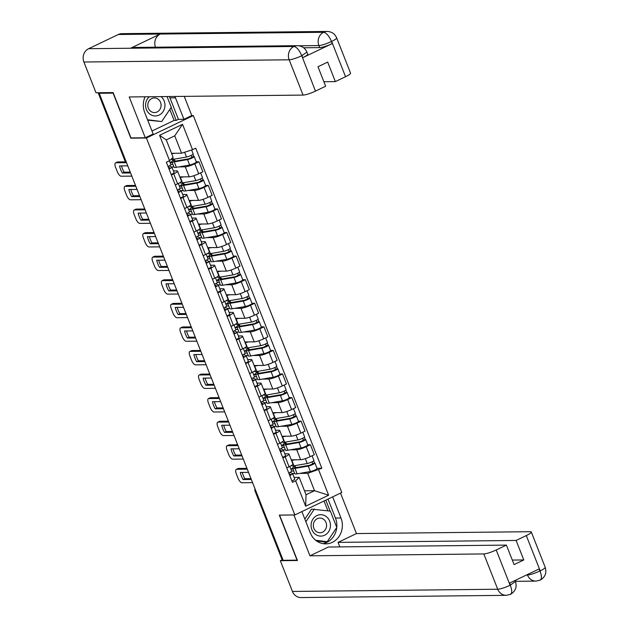 <?xml version="1.0" encoding="UTF-8"?>
<svg xmlns="http://www.w3.org/2000/svg" width="629" height="629" viewBox="0 0 629 629"><rect width="100%" height="100%" fill="white"/><g stroke="black" fill="none" stroke-linecap="round" stroke-linejoin="round"><path stroke-width="0.94" d="M191.672 115.587L193.307 115.571L146.4 138.003L294.883 514.939L279.315 515.112L297.053 560.148L283.16 560.297L99.193 93.281L113.094 93.131L130.832 138.176L146.4 138.003M294.883 514.939L341.791 492.507L193.307 115.571M100.373 92.722L99.193 93.281M282.908 559.661L282.366 559.668A3.294 0.543 158.5 0 1 282.036 559.566L255.067 491.1A3.294 0.543 -21.5 0 0 255.39 491.202L282.366 559.668M291.274 459.838L300.646 459.736A7.579 1.25 -21.5 0 0 310.152 456.693L314.319 454.696L310.396 444.727L306.221 446.716A7.579 1.25 158.5 0 1 296.723 449.766L290.276 449.829M285.165 456.796L289.088 466.765A7.579 1.25 -21.5 0 0 292.925 464.029L288.994 454.052A7.579 1.25 158.5 0 1 285.165 456.796L282.822 457.912M289.088 466.765L286.745 467.89M307.73 444.75L310.396 444.727M284.819 453.855L288.239 453.816A7.579 1.25 158.5 0 1 288.994 454.052M285.377 449.884L283.058 449.908M281.989 436.259L291.361 436.156A7.579 1.25 -21.5 0 0 300.866 433.114L305.034 431.124L301.102 421.147L296.935 423.144A7.579 1.25 158.5 0 1 287.429 426.187L280.99 426.258M277.46 444.31L279.803 443.193A7.579 1.25 -21.5 0 0 283.64 440.449L279.708 430.472A7.579 1.25 158.5 0 1 275.872 433.216L273.529 434.332M298.445 421.178L301.102 421.147M275.533 430.275L278.954 430.244A7.579 1.25 158.5 0 1 279.708 430.472M276.092 426.305L273.772 426.336M272.703 412.687L282.075 412.585A7.579 1.25 -21.5 0 0 291.573 409.542L295.748 407.545L291.817 397.567L287.65 399.564A7.579 1.25 158.5 0 1 278.144 402.607L271.704 402.678M268.174 420.73L270.517 419.614A7.579 1.25 -21.5 0 0 274.354 416.87L270.423 406.892A7.579 1.25 158.5 0 1 266.586 409.636L264.243 410.761M289.151 397.599L291.817 397.567M266.248 406.704L269.668 406.664A7.579 1.25 158.5 0 1 270.423 406.892M266.806 402.733L264.487 402.757M263.417 389.107L272.789 389.005A7.579 1.25 -21.5 0 0 282.287 385.962L286.462 383.965L282.531 373.996L278.356 375.985A7.579 1.25 158.5 0 1 268.858 379.028L262.419 379.098M258.889 397.158L261.232 396.034A7.579 1.25 -21.5 0 0 265.068 393.29L261.137 383.32A7.579 1.25 158.5 0 1 257.3 386.057L254.957 387.181M279.866 374.019L282.531 373.996M256.962 383.124L260.375 383.085A7.579 1.25 158.5 0 1 261.137 383.32M257.52 379.153L255.201 379.177M254.132 365.528L263.496 365.425A7.579 1.25 -21.5 0 0 273.002 362.383L277.169 360.386L273.245 350.416L269.07 352.413A7.579 1.25 158.5 0 1 259.573 355.456L253.133 355.519M249.595 373.579L251.938 372.454A7.579 1.25 -21.5 0 0 255.775 369.718L251.852 359.741A7.579 1.25 158.5 0 1 248.015 362.485L245.672 363.601M270.58 350.439L273.245 350.416M247.677 359.544L251.089 359.505A7.579 1.25 158.5 0 1 251.852 359.741M248.227 355.574L245.915 355.597M244.838 341.948L254.21 341.854A7.579 1.25 -21.5 0 0 263.716 338.803L267.883 336.814L263.952 326.836L259.785 328.833A7.579 1.25 158.5 0 1 250.279 331.876L243.84 331.947M240.309 349.999L242.652 348.883A7.579 1.25 -21.5 0 0 246.489 346.139L242.558 336.161A7.579 1.25 158.5 0 1 238.721 338.905L236.378 340.022M261.294 326.868L263.952 326.836M238.383 335.965L241.803 335.933A7.579 1.25 158.5 0 1 242.558 336.161M238.941 331.994L236.622 332.026M235.553 318.376L244.925 318.274A7.579 1.25 -21.5 0 0 254.423 315.231L258.598 313.234L254.666 303.257L250.499 305.254A7.579 1.25 158.5 0 1 240.993 308.296L234.554 308.367M231.024 326.42L233.367 325.303A7.579 1.25 -21.5 0 0 237.204 322.559L233.273 312.589A7.579 1.25 158.5 0 1 229.436 315.326L227.093 316.45M252.001 303.288L254.666 303.257M229.098 312.393L232.518 312.354A7.579 1.25 158.5 0 1 233.273 312.589M229.656 308.422L227.336 308.446M226.267 294.797L235.639 294.694A7.579 1.25 -21.5 0 0 245.137 291.652L249.312 289.654L245.381 279.685L241.214 281.674A7.579 1.25 158.5 0 1 231.708 284.717L225.268 284.788M221.738 302.848L224.081 301.723A7.579 1.25 -21.5 0 0 227.918 298.979L223.987 289.01A7.579 1.25 158.5 0 1 220.15 291.754L217.807 292.87M242.715 279.708L245.381 279.685M219.812 288.813L223.232 288.774A7.579 1.25 158.5 0 1 223.987 289.01M220.37 284.843L218.051 284.866M216.981 271.217L226.346 271.115A7.579 1.25 -21.5 0 0 235.851 268.072L240.026 266.083L236.095 256.105L231.92 258.102A7.579 1.25 158.5 0 1 222.422 261.145L215.983 261.216M212.453 279.268L214.788 278.144A7.579 1.25 -21.5 0 0 218.625 275.408L214.701 265.43A7.579 1.25 158.5 0 1 210.864 268.174L208.521 269.291M233.43 256.137L236.095 256.105M210.526 265.234L213.939 265.202A7.579 1.25 158.5 0 1 214.701 265.43M211.077 261.263L208.765 261.287M207.688 247.645L217.06 247.543A7.579 1.25 -21.5 0 0 226.566 244.5L230.733 242.503L226.81 232.526L222.635 234.523A7.579 1.25 158.5 0 1 213.129 237.565L206.689 237.636M203.159 255.689L205.502 254.572A7.579 1.25 -21.5 0 0 209.339 251.828L205.408 241.851A7.579 1.25 158.5 0 1 201.571 244.595L199.236 245.719M224.144 232.557L226.81 232.526M201.233 241.654L204.653 241.622A7.579 1.25 158.5 0 1 205.408 241.851M201.791 237.691L199.472 237.715M198.402 224.066L207.774 223.963A7.579 1.25 -21.5 0 0 217.28 220.921L221.447 218.923L217.516 208.946L213.349 210.943A7.579 1.25 158.5 0 1 203.843 213.986L197.404 214.057M193.874 232.109L196.217 230.992A7.579 1.25 -21.5 0 0 200.053 228.248L196.122 218.279A7.579 1.25 158.5 0 1 192.285 221.015L189.942 222.139M214.851 208.977L217.516 208.946M191.947 218.082L195.367 218.043A7.579 1.25 158.5 0 1 196.122 218.279M192.505 214.112L190.186 214.135M189.117 200.486L198.489 200.384A7.579 1.25 -21.5 0 0 207.987 197.341L212.162 195.344L208.23 185.374L204.063 187.363A7.579 1.25 158.5 0 1 194.558 190.414L188.118 190.477M184.588 208.537L186.931 207.413A7.579 1.25 -21.5 0 0 190.768 204.677L186.837 194.699A7.579 1.25 158.5 0 1 183 197.443L180.657 198.56M205.565 185.398L208.23 185.374M182.662 194.503L186.082 194.463A7.579 1.25 158.5 0 1 186.837 194.699M183.22 190.532L180.9 190.556M179.831 176.906L189.203 176.804A7.579 1.25 -21.5 0 0 198.701 173.761L202.876 171.772L198.945 161.795L194.77 163.792A7.579 1.25 158.5 0 1 185.272 166.834L178.833 166.905M175.302 184.957L177.637 183.841A7.579 1.25 -21.5 0 0 181.474 181.097L177.551 171.119A7.579 1.25 158.5 0 1 173.714 173.863L171.371 174.98M196.279 161.826L198.945 161.795M173.376 170.923L176.788 170.891A7.579 1.25 158.5 0 1 177.551 171.119M173.934 166.952L171.615 166.984M304.491 490.809L314.531 490.706L307.683 473.322L299.569 473.409M294.671 473.464L292.351 473.488M294.113 477.435L299.2 477.38L306.048 494.756L314.531 490.706L328.629 495.204L305.655 506.196L295.654 480.808L299.2 477.38M171.552 153.319L181.584 153.209L174.744 135.833L166.26 139.89L173.109 157.266L169.563 160.694L166.347 162.235L292.446 482.341L295.654 480.808M169.563 160.694L159.562 135.306L182.536 124.314L192.537 149.702L181.584 153.209M307.683 473.322L321.844 468.275L195.753 148.169L192.537 149.702M318.628 469.816L328.629 495.204M131.359 137.916L130.832 138.176M317.016 468.33L321.844 468.275M293.436 465.908L293.853 466.962M284.151 442.329L284.567 443.382M274.865 418.749L275.282 419.81M265.58 395.169L265.996 396.231M256.294 371.597L256.711 372.651M247 348.018L247.417 349.079M237.715 324.438L238.132 325.5M228.429 300.859L228.846 301.92M219.144 277.287L219.56 278.34M209.85 253.707L210.267 254.769M200.565 230.128L200.981 231.189M191.279 206.556L191.696 207.609M181.993 182.976L182.41 184.03M172.7 159.396L173.124 160.458M305.655 506.196L306.048 494.756M174.744 135.833L182.536 124.314M166.26 139.89L159.562 135.306M289.772 466.427L291.612 471.097A4.12 0.676 158.5 0 1 288.742 472.945M250.987 478.63L244.87 478.693A10.292 4.026 64.4 0 1 242.267 472.418M247.268 469.179L236.63 469.297A4.938 1.934 -115.6 0 0 236.284 469.376L238.061 468.519A4.938 1.934 64.4 0 1 238.407 468.448L246.938 468.353M290.637 474.502L289.623 475.178M290.598 474.415L288.986 473.574M290.103 472.308L292.556 473.598A4.12 0.676 158.5 0 1 292.627 473.668A4.12 0.676 158.5 0 1 289.757 475.516M294.702 479.039A4.12 0.676 158.5 0 1 294.773 479.109A4.12 0.676 158.5 0 1 291.895 480.957M248.84 473.181A10.292 4.026 64.4 0 0 248.384 472.355L240.294 472.442A10.292 4.026 64.4 0 0 243.093 479.55L244.87 478.693M250.995 478.638A10.292 4.026 64.4 0 1 251.183 479.463L243.093 479.55M236.284 469.376A4.938 1.934 -115.6 0 0 236.323 473.849L238.045 478.237A4.938 1.934 -115.6 0 0 241.929 482.75L252.567 482.632M290.81 469.045L292.595 468.188M295.677 467.677L295.237 466.553A7.737 1.274 -21.5 0 0 294.6 467.457A7.737 1.274 -21.5 0 0 296.463 467.575L309.727 465.271L314.508 462.881A4.12 0.676 -21.5 0 1 314.917 463.007L317.063 468.448A4.12 0.676 -21.5 0 1 314.736 470.052A4.12 0.676 -21.5 0 1 310.396 471.53L297.132 473.834A9.883 1.628 -21.5 0 1 294.749 473.676L292.611 468.235A9.883 1.628 -21.5 0 0 294.985 468.393L308.249 466.089A4.12 0.676 -21.5 0 0 312.589 464.611A4.12 0.676 -21.5 0 0 314.917 463.007M295.237 466.553L293.421 467.095A9.883 1.628 -21.5 0 0 292.611 468.235M297.03 467.473L295.575 467.41M311.992 461.851L312.825 463.974M291.51 465.46L291.597 465.672A9.883 1.628 -21.5 0 0 293.979 465.822L307.235 463.518A4.12 0.676 -21.5 0 0 311.575 462.04A4.12 0.676 -21.5 0 0 313.91 460.436L312.07 455.773M291.51 460.436A9.883 1.628 -21.5 0 0 291.832 460.381L295.198 459.799M313.69 460.813L314.508 462.881M291.589 471.019L293.696 471.003M292.925 469.037L290.81 469.061M282.256 447.447A4.12 0.676 158.5 0 1 282.327 447.526A4.12 0.676 158.5 0 1 279.457 449.373M239.555 449.601A10.292 4.026 64.4 0 0 239.099 448.776L231.008 448.862A10.292 4.026 64.4 0 0 233.807 455.97L241.89 455.883A10.292 4.026 64.4 0 0 241.701 455.058L235.584 455.121A10.292 4.026 64.4 0 1 232.974 448.847M237.982 445.599L227.344 445.717A4.938 1.934 -115.6 0 0 226.998 445.796L228.775 444.947A4.938 1.934 64.4 0 1 229.121 444.868L237.652 444.774M281.344 450.93L280.33 451.598M281.312 450.844L279.701 449.994M280.809 448.729L283.27 450.018A4.12 0.676 158.5 0 1 283.341 450.089A4.12 0.676 158.5 0 1 280.463 451.936M285.409 455.459A4.12 0.676 158.5 0 1 285.487 455.53A4.12 0.676 158.5 0 1 282.61 457.377M226.998 445.796A4.938 1.934 -115.6 0 0 227.038 450.278L228.759 454.657A4.938 1.934 -115.6 0 0 232.644 459.17L243.281 459.052M233.807 455.97L235.584 455.121M271.201 419.276L273.041 423.946A4.12 0.676 158.5 0 1 270.163 425.794M230.269 426.022A10.292 4.026 64.4 0 0 229.805 425.204L221.722 425.29A10.292 4.026 64.4 0 0 224.522 432.39L232.604 432.304A10.292 4.026 64.4 0 0 232.416 431.478L226.298 431.541A10.292 4.026 64.4 0 1 223.688 425.267M228.689 422.028L218.059 422.138A4.938 1.934 -115.6 0 0 217.713 422.216L219.49 421.367A4.938 1.934 64.4 0 1 219.836 421.288L228.366 421.202M272.058 427.35L271.044 428.019M272.027 427.264L270.415 426.415M271.524 425.149L273.977 426.438A4.12 0.676 158.5 0 1 274.055 426.517A4.12 0.676 158.5 0 1 271.178 428.365M276.123 431.879A4.12 0.676 158.5 0 1 276.194 431.958A4.12 0.676 158.5 0 1 273.324 433.806M217.713 422.216A4.938 1.934 -115.6 0 0 217.744 426.698L219.474 431.077A4.938 1.934 -115.6 0 0 223.358 435.59L233.988 435.48M224.522 432.39L226.298 431.541M301.889 511.589L310.207 532.708A18.524 16.779 89.4 0 0 325.791 543.873A18.524 16.779 89.4 0 0 340.981 517.989L332.662 496.871M293.892 515.009L309.963 555.816L483.819 553.937A9.883 1.628 -21.5 0 0 496.21 549.966L510.111 585.261L515.458 581.518C517.148 587.022 515.489 591.299 510.496 594.342L506.235 595.333L300.969 597.55A10.127 9.176 -90.6 0 1 292.446 591.449L280.33 560.691L297.438 560.502L279.575 515.159L294.01 514.954M309.963 555.816L328.362 547.018L506.4 545.099L496.21 549.966M339.849 546.892L338.064 542.371L356.462 533.573L530.31 531.702A9.883 1.628 -21.5 0 1 531.301 532A9.883 1.628 -21.5 0 1 526.3 535.578L516.11 540.453L338.064 542.371M340.525 493.112L356.462 533.573M280.33 560.691L282.468 559.668M506.4 545.099L514.082 564.59L523.792 559.952L516.11 540.453M526.465 575.016L527.464 575C530.381 574.788 534.508 573.459 539.855 571.03L539.053 568.993L509.647 583.059L510.457 585.096M523.792 559.952L512.297 560.069M323.031 543.653A18.524 16.779 89.4 0 0 336.759 527.472M336.759 527.409A18.524 16.779 89.4 0 0 335.461 518.052L340.981 517.989M328 499.104L335.461 518.052M330.123 511.102L325.806 500.149M316.584 540.956L326.71 542.253L327.064 541.718M327.906 510.819L324.037 500.999M509.789 594.499C512.148 593.918 512.336 590.89 510.347 585.434M527.306 574.607L527.464 575A10.127 9.176 -90.6 0 0 535.979 581.11L540.162 580.15C545.217 577.123 546.9 572.838 545.201 567.295A9.883 1.628 158.5 0 1 540.201 570.873L526.3 535.578M539.462 580.308C541.836 579.734 542.041 576.699 540.083 571.195L540.201 570.873M169.358 96.528A18.524 16.779 89.4 0 1 169.956 97.888L175.467 97.825A18.524 16.779 89.4 0 0 174.878 96.465M145.11 96.787A18.524 16.779 89.4 0 0 144.701 112.544L153.154 134.008L145.291 137.767L129.22 96.96L303.068 95.081L289.167 59.794L83.893 62.012L96.009 92.77L113.118 92.581L130.981 137.924L145.291 137.767M175.467 97.825L183.927 119.29L191.79 115.532L184.242 96.371M151.974 131.013L174.123 120.422L176.222 120.398L178.408 119.353L183.927 119.29M345.549 76.722L331.648 41.435A9.883 1.628 158.5 0 0 336.657 37.858L350.557 73.145A9.883 1.628 158.5 0 1 345.549 76.722L335.359 81.597L323.872 81.723M83.893 62.012A10.127 9.176 -90.6 0 1 88.642 48.692L130.541 48.236A10.127 9.176 -90.6 0 1 134.024 47.442L297.399 45.673A10.127 9.176 -90.6 0 0 293.916 46.475C296.629 46.994 299.215 50.006 301.676 55.501L315.467 91.119A9.883 1.628 158.5 0 1 303.068 95.081M155.489 47.206A10.127 9.176 -90.6 0 1 160.214 34.045L118.323 34.501L88.642 48.692M118.323 34.501A10.127 9.176 -90.6 0 1 121.877 33.667L327.143 31.45A10.127 9.176 -90.6 0 0 323.589 32.283C326.317 32.81 328.928 35.806 331.412 41.262L332.112 43.637A9.883 1.628 158.5 0 1 319.713 47.607L303.673 47.78M319.713 47.607L318.911 45.571A10.127 9.176 -90.6 0 1 323.589 32.283L160.214 34.045L130.541 48.236L293.916 46.475A10.127 9.176 -90.6 0 0 289.167 59.794A9.883 1.628 -21.5 0 0 301.558 55.824M335.359 81.597L327.678 62.098L317.975 66.745L325.649 86.244L315.467 91.119M302.706 57.703L301.904 55.659L306.905 52.081L307.715 54.125A9.883 1.628 158.5 0 1 302.706 57.703L332.112 43.637M169.956 97.888L178.408 119.353M176.222 120.398L171.135 107.48M174.123 120.422L169.806 109.462M298.972 45.783L318.911 45.571C321.796 45.343 325.932 44.014 331.31 41.6M324.643 535.224A10.701 9.694 89.4 0 0 329.667 521.15A10.701 9.694 89.4 0 0 316.906 515.576A10.701 9.694 89.4 0 0 311.882 529.657A10.701 9.694 89.4 0 0 324.643 535.224M322.598 532.134A7.328 6.636 89.4 0 0 326.435 523.886A7.328 6.636 89.4 0 0 319.87 518.084A7.328 6.636 89.4 0 0 317.299 518.689A7.328 6.636 89.4 0 0 313.462 526.929A7.328 6.636 89.4 0 0 320.027 532.739A7.328 6.636 89.4 0 0 322.598 532.134M304.853 519.114L311.552 509.113L330.351 511.125L336.774 527.448L327.206 541.718L315.64 540.24M327.206 541.718L316.238 540.704M305.875 521.716L314.351 509.081M149.356 96.74A10.701 9.694 89.4 0 0 146.919 110.665A10.701 9.694 89.4 0 0 159.137 115.06A10.701 9.694 89.4 0 0 164.9 106.45A10.701 9.694 89.4 0 0 161 96.614M157.093 111.97A7.328 6.636 89.4 0 0 160.93 103.73A7.328 6.636 89.4 0 0 154.364 97.92A7.328 6.636 89.4 0 0 151.793 98.525A7.328 6.636 89.4 0 0 147.949 106.773A7.328 6.636 89.4 0 0 154.522 112.575A7.328 6.636 89.4 0 0 157.093 111.97M167.039 96.552L171.269 107.284L161.692 121.554L147.697 120.155M161.692 121.554L147.54 119.746M281.517 445.466L283.309 444.617M286.392 444.098L285.951 442.981A7.737 1.274 -21.5 0 0 285.314 443.877A7.737 1.274 -21.5 0 0 287.178 443.995L300.442 441.692L305.222 439.301A4.12 0.676 -21.5 0 1 305.631 439.427L307.778 444.868A4.12 0.676 -21.5 0 1 305.442 446.48A4.12 0.676 -21.5 0 1 301.102 447.95L287.846 450.254A9.883 1.628 -21.5 0 1 285.464 450.105L283.325 444.664A9.883 1.628 -21.5 0 0 285.7 444.813L298.964 442.509A4.12 0.676 -21.5 0 0 303.304 441.039A4.12 0.676 -21.5 0 0 305.631 439.427M285.951 442.981L284.135 443.516A9.883 1.628 -21.5 0 0 283.325 444.664M287.736 443.901L286.281 443.83M302.698 438.271L303.54 440.394M282.224 441.88L282.311 442.093A9.883 1.628 -21.5 0 0 284.693 442.242L297.949 439.946A4.12 0.676 -21.5 0 0 302.29 438.468A4.12 0.676 -21.5 0 0 304.617 436.864L302.785 432.202M282.224 436.856A9.883 1.628 -21.5 0 0 282.547 436.801L285.912 436.219M304.405 437.234L305.222 439.301M282.295 447.447L284.41 447.423M283.632 445.458L281.525 445.481M274.346 421.878L272.239 421.902L274.024 421.037M277.106 420.526L276.666 419.401A7.737 1.274 -21.5 0 0 276.029 420.298A7.737 1.274 -21.5 0 0 277.892 420.416L291.148 418.12L295.937 415.73A4.12 0.676 -21.5 0 1 296.345 415.855L298.484 421.296A4.12 0.676 -21.5 0 1 296.157 422.9A4.12 0.676 -21.5 0 1 291.817 424.378L278.561 426.674A9.883 1.628 -21.5 0 1 276.178 426.525L274.032 421.084A9.883 1.628 -21.5 0 0 276.414 421.233L289.678 418.938A4.12 0.676 -21.5 0 0 294.018 417.459A4.12 0.676 -21.5 0 0 296.345 415.855M276.666 419.401L274.849 419.936A9.883 1.628 -21.5 0 0 274.032 421.084M278.45 420.321L276.996 420.251M293.413 414.692L294.246 416.815M272.939 418.301L273.025 418.513A9.883 1.628 -21.5 0 0 275.4 418.67L288.664 416.367A4.12 0.676 -21.5 0 0 293.004 414.888A4.12 0.676 -21.5 0 0 295.331 413.284L293.499 408.622M272.939 413.277A9.883 1.628 -21.5 0 0 273.261 413.229L276.626 412.64M295.119 413.654L295.937 415.73M273.01 423.867L275.125 423.844M261.916 395.696L263.755 400.366A4.12 0.676 158.5 0 1 260.878 402.214M220.976 402.45A10.292 4.026 64.4 0 0 220.52 401.624L212.437 401.711A10.292 4.026 64.4 0 0 215.228 408.811L223.319 408.724A10.292 4.026 64.4 0 0 223.13 407.899L217.013 407.962A10.292 4.026 64.4 0 1 214.403 401.687M219.403 398.448L208.765 398.566A4.938 1.934 -115.6 0 0 208.419 398.637L210.204 397.787A4.938 1.934 64.4 0 1 210.55 397.709L219.081 397.622M262.773 403.771L261.758 404.447M262.741 403.684L261.121 402.835M262.238 401.569L264.691 402.867A4.12 0.676 158.5 0 1 264.77 402.937A4.12 0.676 158.5 0 1 261.892 404.785M266.838 408.307A4.12 0.676 158.5 0 1 266.908 408.378A4.12 0.676 158.5 0 1 264.038 410.226M208.419 398.637A4.938 1.934 -115.6 0 0 208.458 403.118L210.188 407.506A4.938 1.934 -115.6 0 0 214.064 412.011L224.702 411.901M215.228 408.811L217.013 407.962M252.63 372.116L254.47 376.787A4.12 0.676 158.5 0 1 251.592 378.634M213.836 384.319L207.719 384.39A10.292 4.026 64.4 0 1 205.117 378.115M210.117 374.868L199.479 374.986A4.938 1.934 -115.6 0 0 199.134 375.065L200.91 374.216A4.938 1.934 64.4 0 1 201.256 374.137L209.795 374.043M253.487 380.191L252.473 380.867M253.448 380.113L251.836 379.263M252.952 377.998L255.405 379.287A4.12 0.676 158.5 0 1 255.476 379.358A4.12 0.676 158.5 0 1 252.606 381.205M257.552 384.728A4.12 0.676 158.5 0 1 257.623 384.799A4.12 0.676 158.5 0 1 254.745 386.646M211.69 378.87A10.292 4.026 64.4 0 0 211.234 378.045L203.143 378.131A10.292 4.026 64.4 0 0 205.942 385.239L207.719 384.39M213.844 384.327A10.292 4.026 64.4 0 1 214.033 385.152L205.942 385.239M199.134 375.065A4.938 1.934 -115.6 0 0 199.173 379.539L200.903 383.926A4.938 1.934 -115.6 0 0 204.779 388.439L215.417 388.321M245.106 353.136A4.12 0.676 158.5 0 1 245.176 353.215A4.12 0.676 158.5 0 1 242.307 355.063M202.404 355.291A10.292 4.026 64.4 0 0 201.948 354.465L193.858 354.559A10.292 4.026 64.4 0 0 196.657 361.659L204.747 361.573A10.292 4.026 64.4 0 0 204.551 360.747L198.434 360.81A10.292 4.026 64.4 0 1 195.831 354.536M200.832 351.297L190.194 351.407A4.938 1.934 -115.6 0 0 189.848 351.485L191.625 350.636A4.938 1.934 64.4 0 1 191.971 350.557L200.502 350.463M244.201 356.619L243.179 357.288M244.162 356.533L242.55 355.684M243.667 354.418L246.12 355.707A4.12 0.676 158.5 0 1 246.191 355.786A4.12 0.676 158.5 0 1 243.313 357.634M248.258 361.148A4.12 0.676 158.5 0 1 248.337 361.227A4.12 0.676 158.5 0 1 245.459 363.075M189.848 351.485A4.938 1.934 -115.6 0 0 189.887 355.967L191.609 360.346A4.938 1.934 -115.6 0 0 195.493 364.859L206.131 364.741M196.657 361.659L198.434 360.81M265.061 398.299L262.946 398.322L264.73 397.457M267.812 396.946L267.372 395.822A7.737 1.274 -21.5 0 0 266.735 396.718A7.737 1.274 -21.5 0 0 268.607 396.844L281.863 394.54L286.643 392.15A4.12 0.676 -21.5 0 1 287.06 392.276L289.198 397.717A4.12 0.676 -21.5 0 1 286.871 399.321A4.12 0.676 -21.5 0 1 282.531 400.799L269.267 403.103A9.883 1.628 -21.5 0 1 266.893 402.945L264.746 397.504A9.883 1.628 -21.5 0 0 267.128 397.662L280.385 395.358A4.12 0.676 -21.5 0 0 284.725 393.88A4.12 0.676 -21.5 0 0 287.06 392.276M267.372 395.822L265.556 396.356A9.883 1.628 -21.5 0 0 264.746 397.504M269.165 396.742L267.71 396.679M284.127 391.112L284.961 393.235M263.653 394.729L263.732 394.933A9.883 1.628 -21.5 0 0 266.114 395.091L279.378 392.787A4.12 0.676 -21.5 0 0 283.718 391.309A4.12 0.676 -21.5 0 0 286.046 389.705L284.206 385.042M263.653 389.697A9.883 1.628 -21.5 0 0 263.968 389.65L267.341 389.068M285.833 390.082L286.643 392.15M263.724 400.288L265.831 400.264M253.66 374.735L255.445 373.878M258.527 373.367L258.087 372.242A7.737 1.274 -21.5 0 0 257.45 373.146A7.737 1.274 -21.5 0 0 259.313 373.264L272.577 370.961L277.358 368.57A4.12 0.676 -21.5 0 1 277.766 368.696L279.913 374.137A4.12 0.676 -21.5 0 1 277.586 375.741A4.12 0.676 -21.5 0 1 273.245 377.219L259.981 379.523A9.883 1.628 -21.5 0 1 257.599 379.366L255.46 373.925A9.883 1.628 -21.5 0 0 257.843 374.082L271.099 371.778A4.12 0.676 -21.5 0 0 275.439 370.3A4.12 0.676 -21.5 0 0 277.766 368.696M258.087 372.242L256.27 372.785A9.883 1.628 -21.5 0 0 255.46 373.925M259.879 373.17L258.425 373.099M274.842 367.54L275.675 369.663M254.368 371.149L254.446 371.362A9.883 1.628 -21.5 0 0 256.829 371.511L270.085 369.207A4.12 0.676 -21.5 0 0 274.425 367.737A4.12 0.676 -21.5 0 0 276.76 366.125L274.92 361.463M254.36 366.125A9.883 1.628 -21.5 0 0 254.682 366.07L258.047 365.488M276.54 366.503L277.358 368.57M254.438 376.716L256.546 376.692M255.775 374.727L253.66 374.75M244.367 351.155L246.159 350.306M249.241 349.787L248.801 348.67A7.737 1.274 -21.5 0 0 248.164 349.567A7.737 1.274 -21.5 0 0 250.028 349.685L263.292 347.381L268.072 344.991A4.12 0.676 -21.5 0 1 268.481 345.117L270.627 350.557A4.12 0.676 -21.5 0 1 268.292 352.169A4.12 0.676 -21.5 0 1 263.96 353.64L250.696 355.943A9.883 1.628 -21.5 0 1 248.313 355.794L246.175 350.353A9.883 1.628 -21.5 0 0 248.549 350.502L261.813 348.199A4.12 0.676 -21.5 0 0 266.153 346.728A4.12 0.676 -21.5 0 0 268.481 345.117M248.801 348.67L246.985 349.205A9.883 1.628 -21.5 0 0 246.175 350.353M250.586 349.59L249.139 349.52M265.548 343.961L266.389 346.084M245.074 347.57L245.161 347.782A9.883 1.628 -21.5 0 0 247.543 347.931L260.799 345.636A4.12 0.676 -21.5 0 0 265.139 344.157A4.12 0.676 -21.5 0 0 267.467 342.553L265.635 337.891M245.074 342.546A9.883 1.628 -21.5 0 0 245.396 342.49L248.762 341.909M267.254 342.923L268.072 344.991M245.145 353.136L247.26 353.113M246.489 351.147L244.374 351.171M234.051 324.965L235.891 329.635A4.12 0.676 158.5 0 1 233.021 331.483M193.119 331.711A10.292 4.026 64.4 0 0 192.655 330.893L184.572 330.98A10.292 4.026 64.4 0 0 187.371 338.08L195.454 337.993A10.292 4.026 64.4 0 0 195.265 337.168L189.148 337.23A10.292 4.026 64.4 0 1 186.538 330.956M191.546 327.717L180.908 327.827A4.938 1.934 -115.6 0 0 180.562 327.906L182.339 327.056A4.938 1.934 64.4 0 1 182.685 326.978L191.216 326.891M234.908 333.04L233.894 333.708M234.876 332.953L233.265 332.104M234.373 330.838L236.834 332.128A4.12 0.676 158.5 0 1 236.905 332.206A4.12 0.676 158.5 0 1 234.027 334.054M238.973 337.569A4.12 0.676 158.5 0 1 239.044 337.647A4.12 0.676 158.5 0 1 236.174 339.495M180.562 327.906A4.938 1.934 -115.6 0 0 180.594 332.387L182.324 336.767A4.938 1.934 -115.6 0 0 186.208 341.28L196.838 341.17M187.371 338.08L189.148 337.23M237.196 327.567L235.089 327.591L236.874 326.726M239.956 326.215L239.515 325.091A7.737 1.274 -21.5 0 0 238.878 325.987A7.737 1.274 -21.5 0 0 240.742 326.105L253.998 323.809L258.786 321.419A4.12 0.676 -21.5 0 1 259.195 321.545L261.342 326.986A4.12 0.676 -21.5 0 1 259.006 328.59A4.12 0.676 -21.5 0 1 254.666 330.068L241.41 332.364A9.883 1.628 -21.5 0 1 239.028 332.214L236.881 326.773A9.883 1.628 -21.5 0 0 239.264 326.923L252.528 324.627A4.12 0.676 -21.5 0 0 256.868 323.149A4.12 0.676 -21.5 0 0 259.195 321.545M239.515 325.091L237.699 325.625A9.883 1.628 -21.5 0 0 236.881 326.773M241.3 326.011L239.846 325.94M256.262 320.381L257.104 322.504M235.789 323.99L235.875 324.202A9.883 1.628 -21.5 0 0 238.249 324.36L251.514 322.056A4.12 0.676 -21.5 0 0 255.854 320.578A4.12 0.676 -21.5 0 0 258.181 318.974L256.349 314.311M235.789 318.966A9.883 1.628 -21.5 0 0 236.111 318.919L239.476 318.329M257.969 319.343L258.786 321.419M235.859 329.557L237.974 329.533M224.765 301.385L226.605 306.056A4.12 0.676 158.5 0 1 223.727 307.903M183.833 308.139A10.292 4.026 64.4 0 0 183.369 307.314L175.287 307.4A10.292 4.026 64.4 0 0 178.086 314.508L186.168 314.414A10.292 4.026 64.4 0 0 185.98 313.588L179.863 313.651A10.292 4.026 64.4 0 1 177.252 307.377M182.253 304.137L171.623 304.255A4.938 1.934 -115.6 0 0 171.277 304.334L173.054 303.477A4.938 1.934 64.4 0 1 173.4 303.406L181.93 303.312M225.622 309.46L224.608 310.136M225.591 309.374L223.971 308.524M225.088 307.267L227.541 308.556A4.12 0.676 158.5 0 1 227.619 308.627A4.12 0.676 158.5 0 1 224.742 310.474M229.687 313.997A4.12 0.676 158.5 0 1 229.758 314.068A4.12 0.676 158.5 0 1 226.888 315.915M171.277 304.334A4.938 1.934 -115.6 0 0 171.308 308.808L173.038 313.195A4.938 1.934 -115.6 0 0 176.914 317.708L187.552 317.59M178.086 314.508L179.863 313.651M227.91 303.996L225.803 304.011L227.58 303.147M230.67 302.635L230.222 301.511A7.737 1.274 -21.5 0 0 229.593 302.407A7.737 1.274 -21.5 0 0 231.456 302.533L244.712 300.23L249.493 297.839A4.12 0.676 -21.5 0 1 249.91 297.965L252.048 303.406A4.12 0.676 -21.5 0 1 249.721 305.01A4.12 0.676 -21.5 0 1 245.381 306.488L232.117 308.792A9.883 1.628 -21.5 0 1 229.742 308.635L227.596 303.194A9.883 1.628 -21.5 0 0 229.978 303.351L243.234 301.047A4.12 0.676 -21.5 0 0 247.574 299.569A4.12 0.676 -21.5 0 0 249.91 297.965M230.222 301.511L228.406 302.046A9.883 1.628 -21.5 0 0 227.596 303.194M232.015 302.431L230.56 302.368M246.977 296.809L247.81 298.932M226.503 300.418L226.582 300.623A9.883 1.628 -21.5 0 0 228.964 300.78L242.228 298.476A4.12 0.676 -21.5 0 0 246.568 296.998A4.12 0.676 -21.5 0 0 248.895 295.394L247.055 290.732M226.503 295.394A9.883 1.628 -21.5 0 0 226.825 295.339L230.19 294.757M248.683 295.772L249.493 297.839M226.574 305.977L228.689 305.953M217.241 282.405A4.12 0.676 158.5 0 1 217.319 282.484A4.12 0.676 158.5 0 1 214.442 284.332M176.686 290.008L170.569 290.079A10.292 4.026 64.4 0 1 167.967 283.805M172.967 280.558L162.329 280.676A4.938 1.934 -115.6 0 0 161.983 280.754L163.76 279.905A4.938 1.934 64.4 0 1 164.106 279.826L172.645 279.732M216.337 285.881L215.322 286.557M216.305 285.802L214.686 284.953M215.802 283.687L218.255 284.976A4.12 0.676 158.5 0 1 218.326 285.047A4.12 0.676 158.5 0 1 215.456 286.895M220.402 290.417A4.12 0.676 158.5 0 1 220.472 290.488A4.12 0.676 158.5 0 1 217.595 292.336M174.54 284.56A10.292 4.026 64.4 0 0 174.084 283.734L165.993 283.821A10.292 4.026 64.4 0 0 168.792 290.928L170.569 290.079M176.694 290.016A10.292 4.026 64.4 0 1 176.883 290.842L168.792 290.928M161.983 280.754A4.938 1.934 -115.6 0 0 162.023 285.236L163.752 289.615A4.938 1.934 -115.6 0 0 167.629 294.128L178.266 294.01M216.51 280.424L218.294 279.567M221.377 279.056L220.936 277.939A7.737 1.274 -21.5 0 0 220.299 278.836A7.737 1.274 -21.5 0 0 222.163 278.954L235.427 276.65L240.207 274.26A4.12 0.676 -21.5 0 1 240.624 274.386L242.763 279.826A4.12 0.676 -21.5 0 1 240.435 281.43A4.12 0.676 -21.5 0 1 236.095 282.908L222.831 285.212A9.883 1.628 -21.5 0 1 220.457 285.063L218.31 279.622A9.883 1.628 -21.5 0 0 220.693 279.771L233.949 277.468A4.12 0.676 -21.5 0 0 238.289 275.989A4.12 0.676 -21.5 0 0 240.624 274.386M220.936 277.939L219.12 278.474A9.883 1.628 -21.5 0 0 218.31 279.622M222.729 278.859L221.274 278.789M237.691 273.23L238.525 275.353M217.217 276.839L217.296 277.051A9.883 1.628 -21.5 0 0 219.678 277.2L232.934 274.897A4.12 0.676 -21.5 0 0 237.275 273.426A4.12 0.676 -21.5 0 0 239.61 271.822L237.77 267.16M217.209 271.814A9.883 1.628 -21.5 0 0 217.532 271.759L220.897 271.178M239.39 272.192L240.207 274.26M217.288 282.405L219.395 282.382M218.625 280.416L216.51 280.44M207.955 258.826A4.12 0.676 158.5 0 1 208.026 258.904A4.12 0.676 158.5 0 1 205.156 260.752M165.254 260.98A10.292 4.026 64.4 0 0 164.798 260.162L156.707 260.249A10.292 4.026 64.4 0 0 159.507 267.349L167.597 267.262A10.292 4.026 64.4 0 0 167.4 266.437L161.283 266.499A10.292 4.026 64.4 0 1 158.681 260.225M163.682 256.986L153.044 257.096A4.938 1.934 -115.6 0 0 152.698 257.175L154.475 256.325A4.938 1.934 64.4 0 1 154.82 256.247L163.351 256.152M207.051 262.309L206.037 262.977M207.012 262.222L205.4 261.373M206.516 260.107L208.97 261.397A4.12 0.676 158.5 0 1 209.04 261.475A4.12 0.676 158.5 0 1 206.17 263.323M211.108 266.838A4.12 0.676 158.5 0 1 211.187 266.916A4.12 0.676 158.5 0 1 208.309 268.764M152.698 257.175A4.938 1.934 -115.6 0 0 152.737 261.656L154.459 266.036A4.938 1.934 -115.6 0 0 158.343 270.549L168.981 270.431M159.507 267.349L161.283 266.499M209.339 256.836L207.224 256.86L209.009 255.995M212.091 255.476L211.651 254.36A7.737 1.274 -21.5 0 0 211.014 255.256A7.737 1.274 -21.5 0 0 212.877 255.374L226.141 253.07L230.922 250.68A4.12 0.676 -21.5 0 1 231.33 250.814L233.477 256.255A4.12 0.676 -21.5 0 1 231.142 257.859A4.12 0.676 -21.5 0 1 226.81 259.337L213.546 261.633A9.883 1.628 -21.5 0 1 211.163 261.483L209.025 256.042A9.883 1.628 -21.5 0 0 211.399 256.192L224.663 253.888A4.12 0.676 -21.5 0 0 229.003 252.418A4.12 0.676 -21.5 0 0 231.33 250.814M211.651 254.36L209.834 254.894A9.883 1.628 -21.5 0 0 209.025 256.042M213.443 255.28L211.989 255.209M228.398 249.65L229.239 251.773M207.924 253.259L208.01 253.471A9.883 1.628 -21.5 0 0 210.393 253.621L223.649 251.325A4.12 0.676 -21.5 0 0 227.989 249.847A4.12 0.676 -21.5 0 0 230.324 248.243L228.484 243.58M207.924 248.235A9.883 1.628 -21.5 0 0 208.246 248.18L211.611 247.598M230.104 248.612L230.922 250.68M208.002 258.826L210.11 258.802M196.901 230.654L198.74 235.325A4.12 0.676 158.5 0 1 195.871 237.172M155.968 237.4A10.292 4.026 64.4 0 0 155.512 236.583L147.422 236.669A10.292 4.026 64.4 0 0 150.221 243.769L158.304 243.682A10.292 4.026 64.4 0 0 158.115 242.857L151.998 242.92A10.292 4.026 64.4 0 1 149.387 236.646M154.396 233.406L143.758 233.524A4.938 1.934 -115.6 0 0 143.412 233.595L145.189 232.746A4.938 1.934 64.4 0 1 145.535 232.667L154.066 232.581M197.758 238.729L196.743 239.405M197.726 238.643L196.114 237.793M197.223 236.528L199.684 237.825A4.12 0.676 158.5 0 1 199.755 237.896A4.12 0.676 158.5 0 1 196.877 239.743M201.823 243.266A4.12 0.676 158.5 0 1 201.901 243.337A4.12 0.676 158.5 0 1 199.023 245.184M143.412 233.595A4.938 1.934 -115.6 0 0 143.451 238.077L145.173 242.464A4.938 1.934 -115.6 0 0 149.057 246.969L159.695 246.859M150.221 243.769L151.998 242.92M200.046 233.257L197.938 233.28L199.723 232.416M202.805 231.904L202.365 230.78A7.737 1.274 -21.5 0 0 201.728 231.676A7.737 1.274 -21.5 0 0 203.592 231.802L216.856 229.499L221.636 227.108A4.12 0.676 -21.5 0 1 222.045 227.234L224.191 232.675A4.12 0.676 -21.5 0 1 221.856 234.279A4.12 0.676 -21.5 0 1 217.516 235.757L204.26 238.061A9.883 1.628 -21.5 0 1 201.878 237.904L199.731 232.463A9.883 1.628 -21.5 0 0 202.113 232.62L215.377 230.316A4.12 0.676 -21.5 0 0 219.718 228.838A4.12 0.676 -21.5 0 0 222.045 227.234M202.365 230.78L200.549 231.315A9.883 1.628 -21.5 0 0 199.731 232.463M204.15 231.7L202.695 231.629M219.112 226.07L219.953 228.193M198.638 229.679L198.725 229.892A9.883 1.628 -21.5 0 0 201.099 230.049L214.363 227.745A4.12 0.676 -21.5 0 0 218.703 226.267A4.12 0.676 -21.5 0 0 221.031 224.663L219.199 220.001M198.638 224.655A9.883 1.628 -21.5 0 0 198.961 224.608L202.326 224.018M220.818 225.04L221.636 227.108M198.709 235.246L200.824 235.222M187.615 207.075L189.455 211.745A4.12 0.676 158.5 0 1 186.577 213.593M146.683 213.829A10.292 4.026 64.4 0 0 146.219 213.003L138.136 213.089A10.292 4.026 64.4 0 0 140.935 220.197L149.018 220.111A10.292 4.026 64.4 0 0 148.829 219.285L142.712 219.348A10.292 4.026 64.4 0 1 140.102 213.066M145.102 209.827L134.472 209.944A4.938 1.934 -115.6 0 0 134.126 210.023L135.903 209.166A4.938 1.934 64.4 0 1 136.249 209.095L144.78 209.001M188.472 215.149L187.458 215.826M188.441 215.063L186.829 214.222M187.937 212.956L190.39 214.245A4.12 0.676 158.5 0 1 190.469 214.316A4.12 0.676 158.5 0 1 187.591 216.164M192.537 219.686A4.12 0.676 158.5 0 1 192.608 219.757A4.12 0.676 158.5 0 1 189.738 221.605M134.126 210.023A4.938 1.934 -115.6 0 0 134.158 214.497L135.888 218.884A4.938 1.934 -115.6 0 0 139.764 223.397L150.402 223.279M140.935 220.197L142.712 219.348M190.76 209.685L188.653 209.709L190.43 208.836M193.52 208.325L193.072 207.2A7.737 1.274 -21.5 0 0 192.443 208.105A7.737 1.274 -21.5 0 0 194.306 208.223L207.562 205.919L212.343 203.529A4.12 0.676 -21.5 0 1 212.759 203.654L214.898 209.095A4.12 0.676 -21.5 0 1 212.571 210.699A4.12 0.676 -21.5 0 1 208.23 212.177L194.974 214.481A9.883 1.628 -21.5 0 1 192.592 214.324L190.445 208.883A9.883 1.628 -21.5 0 0 192.828 209.04L206.092 206.737A4.12 0.676 -21.5 0 0 210.424 205.258A4.12 0.676 -21.5 0 0 212.759 203.654M193.072 207.2L191.255 207.743A9.883 1.628 -21.5 0 0 190.445 208.883M194.864 208.12L193.41 208.057M209.827 202.499L210.66 204.622M189.353 206.108L189.439 206.32A9.883 1.628 -21.5 0 0 191.814 206.469L205.078 204.166A4.12 0.676 -21.5 0 0 209.418 202.695A4.12 0.676 -21.5 0 0 211.745 201.083L209.913 196.421M189.353 201.083A9.883 1.628 -21.5 0 0 189.675 201.028L193.04 200.447M211.533 201.461L212.343 203.529M189.423 211.666L191.538 211.651M180.091 188.095A4.12 0.676 158.5 0 1 180.169 188.173A4.12 0.676 158.5 0 1 177.292 190.021M137.389 190.249A10.292 4.026 64.4 0 0 136.933 189.423L128.851 189.51A10.292 4.026 64.4 0 0 131.642 196.618L139.732 196.531A10.292 4.026 64.4 0 0 139.544 195.705L133.427 195.768A10.292 4.026 64.4 0 1 130.816 189.494M135.817 186.255L125.179 186.365A4.938 1.934 -115.6 0 0 124.833 186.443L126.618 185.594A4.938 1.934 64.4 0 1 126.956 185.516L135.494 185.421M179.186 191.578L178.172 192.246M179.155 191.491L177.535 190.642M178.652 189.376L181.105 190.666A4.12 0.676 158.5 0 1 181.176 190.736A4.12 0.676 158.5 0 1 178.306 192.584M183.251 196.106A4.12 0.676 158.5 0 1 183.322 196.177A4.12 0.676 158.5 0 1 180.444 198.025M124.833 186.443A4.938 1.934 -115.6 0 0 124.872 190.925L126.602 195.305A4.938 1.934 -115.6 0 0 130.478 199.818L141.116 199.7M131.642 196.618L133.427 195.768M179.359 186.113L181.144 185.264M184.226 184.745L183.786 183.629A7.737 1.274 -21.5 0 0 183.149 184.525A7.737 1.274 -21.5 0 0 185.012 184.643L198.277 182.339L203.057 179.949A4.12 0.676 -21.5 0 1 203.474 180.075L205.612 185.516A4.12 0.676 -21.5 0 1 203.285 187.127A4.12 0.676 -21.5 0 1 198.945 188.598L185.681 190.901A9.883 1.628 -21.5 0 1 183.306 190.752L181.16 185.311A9.883 1.628 -21.5 0 0 183.542 185.461L196.798 183.157A4.12 0.676 -21.5 0 0 201.138 181.687A4.12 0.676 -21.5 0 0 203.474 180.075M183.786 183.629L181.97 184.163A9.883 1.628 -21.5 0 0 181.16 185.311M185.579 184.549L184.124 184.478M200.541 178.919L201.374 181.042M180.067 182.528L180.146 182.74A9.883 1.628 -21.5 0 0 182.528 182.89L195.792 180.594A4.12 0.676 -21.5 0 0 200.124 179.116A4.12 0.676 -21.5 0 0 202.459 177.512L200.62 172.849M180.059 177.504A9.883 1.628 -21.5 0 0 180.381 177.449L183.754 176.867M202.247 177.881L203.057 179.949M180.138 188.095L182.245 188.071M181.474 186.105L179.359 186.129M170.805 164.523A4.12 0.676 158.5 0 1 170.876 164.594A4.12 0.676 158.5 0 1 168.006 166.441M128.104 166.669A10.292 4.026 64.4 0 0 127.648 165.852L119.557 165.938A10.292 4.026 64.4 0 0 122.356 173.038L130.447 172.951A10.292 4.026 64.4 0 0 130.258 172.126L124.133 172.189A10.292 4.026 64.4 0 1 121.531 165.914M126.476 162.675L115.893 162.785A4.938 1.934 -115.6 0 0 115.547 162.864L117.324 162.015A4.938 1.934 64.4 0 1 117.67 161.936L125.525 161.85M169.901 167.998L168.887 168.666M169.861 167.912L168.25 167.062M169.366 165.797L171.819 167.086A4.12 0.676 158.5 0 1 171.89 167.165A4.12 0.676 158.5 0 1 169.02 169.012M173.966 172.527A4.12 0.676 158.5 0 1 174.036 172.605A4.12 0.676 158.5 0 1 171.159 174.453M115.547 162.864A4.938 1.934 -115.6 0 0 115.587 167.345L117.308 171.725A4.938 1.934 -115.6 0 0 121.193 176.238L131.831 176.128M122.356 173.038L124.133 172.189M172.189 162.526L170.074 162.549L171.859 161.684M174.941 161.173L174.5 160.049A7.737 1.274 -21.5 0 0 173.863 160.945A7.737 1.274 -21.5 0 0 175.727 161.063L188.991 158.767L193.771 156.377A4.12 0.676 -21.5 0 1 194.18 156.503L196.327 161.944A4.12 0.676 -21.5 0 1 193.999 163.548A4.12 0.676 -21.5 0 1 189.659 165.026L176.395 167.322A9.883 1.628 -21.5 0 1 174.013 167.172L171.874 161.732A9.883 1.628 -21.5 0 0 174.249 161.881L187.513 159.585A4.12 0.676 -21.5 0 0 191.853 158.107A4.12 0.676 -21.5 0 0 194.18 156.503M174.5 160.049L172.684 160.584A9.883 1.628 -21.5 0 0 171.874 161.732M176.293 160.969L174.838 160.898M191.255 155.339L192.089 157.462M170.994 159.31A9.883 1.628 -21.5 0 0 173.242 159.318L186.498 157.014A4.12 0.676 -21.5 0 0 190.839 155.536A4.12 0.676 -21.5 0 0 193.174 153.932L191.625 150.001M171.725 153.767L174.461 153.287M192.954 154.302L193.771 156.377M170.852 164.515L172.959 164.491M185.272 166.834L189.203 176.804M194.558 190.414L198.489 200.384M203.843 213.986L207.774 223.963M213.129 237.565L217.06 247.543M222.422 261.145L226.346 271.115M231.708 284.717L235.639 294.694M240.993 308.296L244.925 318.274M250.279 331.876L254.21 341.854M259.573 355.456L263.496 365.425M268.858 379.028L272.789 389.005M278.144 402.607L282.075 412.585M287.429 426.187L291.361 436.156M296.723 449.766L300.646 459.736M183 197.443L186.931 207.413M192.285 221.015L196.217 230.992M201.571 244.595L205.502 254.572M210.864 268.174L214.788 278.144M220.15 291.754L224.081 301.723M229.436 315.326L233.367 325.303M238.721 338.905L242.652 348.883M248.015 362.485L251.938 372.454M257.3 386.057L261.232 396.034M266.586 409.636L270.517 419.614M275.872 433.216L279.803 443.193M173.714 173.863L177.637 183.841M204.063 187.363L207.987 197.341M213.349 210.943L217.28 220.921M222.635 234.523L226.566 244.5M231.92 258.102L235.851 268.072M241.214 281.674L245.137 291.652M250.499 305.254L254.423 315.231M259.785 328.833L263.716 338.803M269.07 352.413L273.002 362.383M278.356 375.985L282.287 385.962M287.65 399.564L291.573 409.542M296.935 423.144L300.866 433.114M306.221 446.716L310.152 456.693M194.77 163.792L198.701 173.761M255.193 489.299A3.294 2.98 89.4 0 0 255.39 491.202L255.94 491.194M125.918 161.11L125.368 161.118A3.294 2.98 89.4 0 0 126.492 162.581M98.439 92.738L125.368 161.118A3.294 0.543 -21.5 0 1 125.037 161.016A3.294 3.294 0 0 0 126.547 162.714M236.63 469.297L238.407 468.448M294.985 468.393L297.132 473.834M308.249 466.089L310.396 471.53M291.832 460.381L293.979 465.822M305.317 458.651L307.235 463.518M227.344 445.717L229.121 444.868M218.059 422.138L219.836 421.288M292.446 591.449L497.72 589.231L483.819 553.937M506.235 595.333A10.127 9.176 -90.6 0 1 497.72 589.231A9.883 1.628 -21.5 0 0 510.111 585.261M285.7 444.813L287.846 450.254M298.964 442.509L301.102 447.95M282.547 436.801L284.693 442.242M296.031 435.071L297.949 439.946M276.414 421.233L278.561 426.674M289.678 418.938L291.817 424.378M273.261 413.229L275.4 418.67M286.745 411.492L288.664 416.367M208.765 398.566L210.55 397.709M199.479 374.986L201.256 374.137M190.194 351.407L191.971 350.557M267.128 397.662L269.267 403.103M280.385 395.358L282.531 400.799M263.968 389.65L266.114 395.091M277.46 387.92L279.378 392.787M257.843 374.082L259.981 379.523M271.099 371.778L273.245 377.219M254.682 366.07L256.829 371.511M268.166 364.34L270.085 369.207M248.549 350.502L250.696 355.943M261.813 348.199L263.96 353.64M245.396 342.49L247.543 347.931M258.881 340.761L260.799 345.636M180.908 327.827L182.685 326.978M239.264 326.923L241.41 332.364M252.528 324.627L254.666 330.068M236.111 318.919L238.249 324.36M249.595 317.181L251.514 322.056M171.623 304.255L173.4 303.406M229.978 303.351L232.117 308.792M243.234 301.047L245.381 306.488M226.825 295.339L228.964 300.78M240.309 293.609L242.228 298.476M162.329 280.676L164.106 279.826M220.693 279.771L222.831 285.212M233.949 277.468L236.095 282.908M217.532 271.759L219.678 277.2M231.016 270.03L232.934 274.897M153.044 257.096L154.82 256.247M211.399 256.192L213.546 261.633M224.663 253.888L226.81 259.337M208.246 248.18L210.393 253.621M221.73 246.45L223.649 251.325M143.758 233.524L145.535 232.667M202.113 232.62L204.26 238.061M215.377 230.316L217.516 235.757M198.961 224.608L201.099 230.049M212.445 222.87L214.363 227.745M134.472 209.944L136.249 209.095M192.828 209.04L194.974 214.481M206.092 206.737L208.23 212.177M189.675 201.028L191.814 206.469M203.159 199.299L205.078 204.166M125.179 186.365L126.956 185.516M183.542 185.461L185.681 190.901M196.798 183.157L198.945 188.598M180.381 177.449L182.528 182.89M193.874 175.719L195.792 180.594M115.893 162.785L117.67 161.936M174.249 161.881L176.395 167.322M187.513 159.585L189.659 165.026M172.621 157.737L173.242 159.318M184.619 152.242L186.498 157.014M125.037 161.016L98.148 92.746M255.012 488.835A3.294 3.294 0 0 0 255.067 491.1M294.773 479.109L292.627 473.668M282.327 447.526L280.487 442.855M285.487 455.53L283.341 450.089M276.194 431.958L274.055 426.517M535.979 581.11L515.387 581.33M515.458 581.518L515.049 580.473M545.201 567.295L531.301 532M336.657 37.858C334.848 33.785 331.68 31.654 327.143 31.45M306.905 52.081C305.104 48.016 301.936 45.878 297.399 45.673M266.908 408.378L264.77 402.937M257.623 384.799L255.476 379.358M245.176 353.215L243.337 348.545M248.337 361.227L246.191 355.786M239.044 337.647L236.905 332.206M229.758 314.068L227.619 308.627M217.319 282.484L215.48 277.814M220.472 290.488L218.326 285.047M208.026 258.904L206.186 254.234M211.187 266.916L209.04 261.475M201.901 243.337L199.755 237.896M192.608 219.757L190.469 214.316M180.169 188.173L178.329 183.503M183.322 196.177L181.176 190.736M170.876 164.594L169.382 160.78M174.036 172.605L171.89 167.165"/></g></svg>
